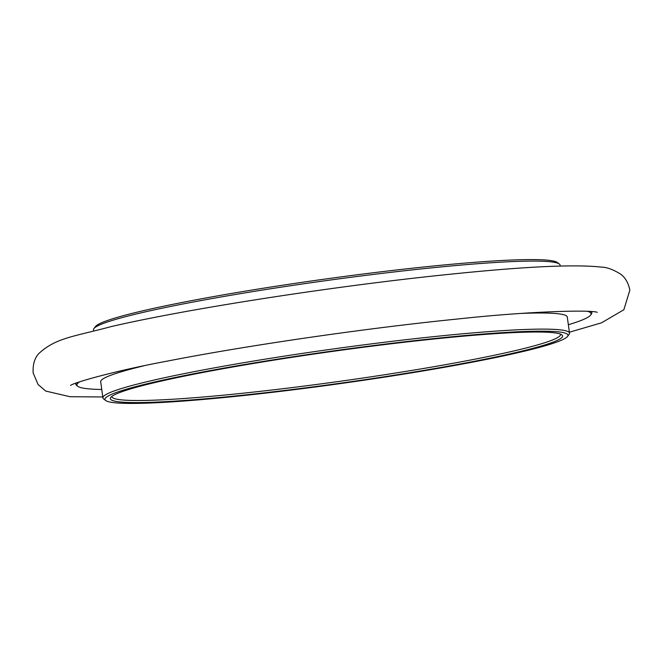 <?xml version="1.0" encoding="UTF-8"?>
<svg xmlns="http://www.w3.org/2000/svg" width="663" height="663" viewBox="0 0 663 663"><rect width="100%" height="100%" fill="white"/><g stroke="black" fill="none" stroke-linecap="round" stroke-linejoin="round"><path stroke-width="0.99" d="M438.964 338.495A228.287 16.285 -7.9 0 1 561.843 334.848A228.287 16.285 -7.9 0 1 338.71 383.438A228.287 16.285 -7.9 0 1 110.771 397.444A228.287 16.285 -7.9 0 1 438.964 338.495M441.409 337.807A233.716 16.674 -7.9 0 1 567.536 336.439A233.716 16.674 -7.9 0 1 338.76 383.819A233.716 16.674 -7.9 0 1 105.724 400.527A233.716 16.674 -7.9 0 1 207.486 371.123A233.716 16.674 -7.9 0 1 441.409 337.807M105.724 400.527L103.685 398.993A235.531 16.807 -7.9 0 1 102.922 397.883A235.531 16.807 -7.9 0 1 441.972 335.793A235.531 16.807 -7.9 0 1 569.517 333.141A235.531 16.807 -7.9 0 1 569.086 334.409L567.536 336.439M521.599 313.417A235.531 16.807 -7.9 0 1 567.279 317.03L569.517 333.141M102.922 397.883L100.685 381.772A235.531 16.807 -7.9 0 1 143.689 365.852M587.683 311.353A259.54 18.514 -7.9 0 1 590.584 315.132A259.54 18.514 -7.9 0 1 568.348 324.729M101.754 389.479A259.54 18.514 -7.9 0 1 77.753 386.297A259.54 18.514 -7.9 0 1 79.519 381.863M591.089 311.569A260.443 18.581 -7.9 0 1 591.835 312.712A260.443 18.581 -7.9 0 1 591.355 314.113L590.584 315.132M77.753 386.297L76.734 385.526A260.443 18.581 -7.9 0 1 75.889 384.3A260.443 18.581 -7.9 0 1 76.286 382.999M560.202 266.045L560.078 265.117A235.531 16.807 172.1 0 0 559.315 264.007A235.531 16.807 172.1 0 0 432.533 267.769A235.531 16.807 172.1 0 0 93.914 328.591A235.531 16.807 172.1 0 0 93.483 329.859L93.616 330.779M559.315 264.007L557.276 262.473A233.716 16.674 172.1 0 0 324.24 279.181A233.716 16.674 172.1 0 0 95.464 326.561L93.914 328.591M560.475 334.135A226.473 16.161 -7.9 0 1 560.542 334.384A226.473 16.161 -7.9 0 1 338.437 381.515A226.473 16.161 -7.9 0 1 111.898 396.64A226.473 16.161 -7.9 0 1 111.89 396.383M591.835 312.712L591.678 311.61M75.889 384.3L75.739 383.206M102.798 396.963L70.013 396.714L45.689 391.054L38.04 384.449L33.15 372.896C32.711 364.302 34.708 357.747 39.142 353.246C56.214 337.724 73.419 336.738 111.442 326.527C190.554 308.196 341.279 285.065 454.296 273.819C526.513 266.451 575.542 264.214 601.374 267.114C606.628 267.164 612.919 269.427 620.245 273.894C625.101 277.25 628.309 282.653 629.85 290.104L623.858 309.754L601.465 322.84L569.384 332.221M70.618 385.402L70.576 385.427C73.311 382.808 114.227 370.915 168.344 360.904C249.379 345.108 367.542 328.011 458.846 318.878C535.389 310.607 593.219 309.986 597.247 312.348"/></g></svg>
